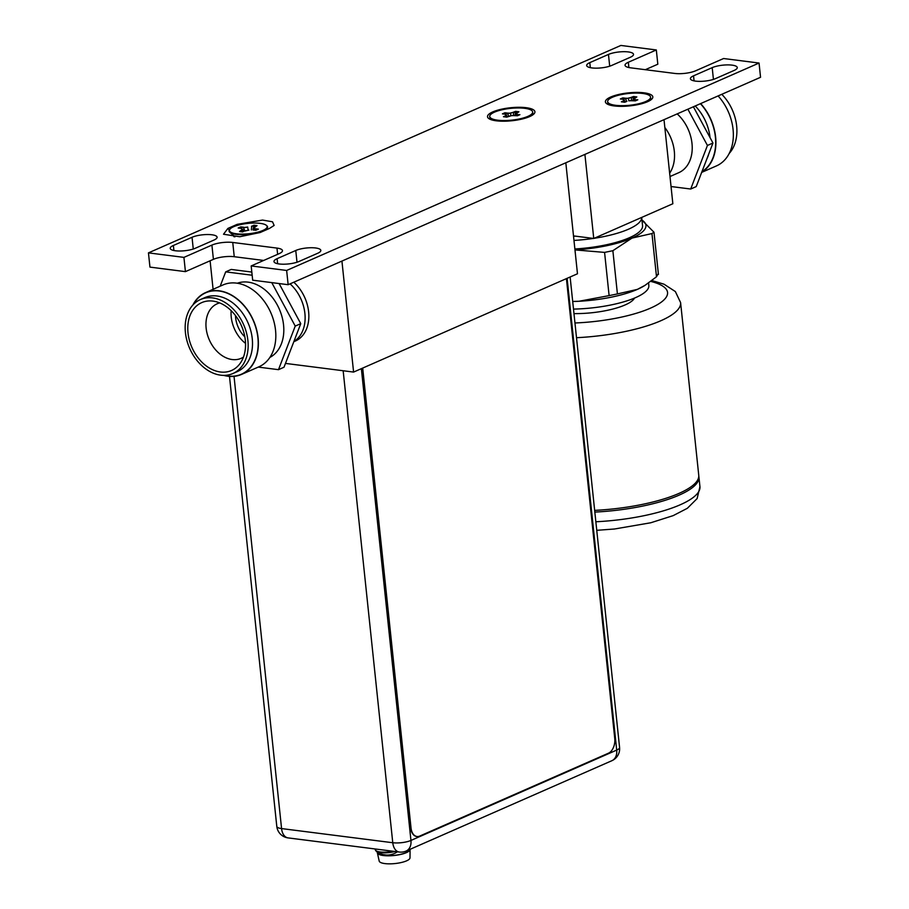 <?xml version="1.0" encoding="UTF-8"?>
<svg xmlns="http://www.w3.org/2000/svg" width="909" height="909" viewBox="0 0 909 909"><rect width="100%" height="100%" fill="white"/><g stroke="black" fill="none" stroke-linecap="round" stroke-linejoin="round"><path stroke-width="1.36" d="M664.013 119.67L672.853 203.741L593.747 238.476L584.907 154.405M593.747 238.476L573.499 235.897M669.638 173.199A35.746 26.077 -113.7 0 0 674.308 151.258A35.746 26.077 -113.7 0 0 664.843 127.51A35.746 26.077 66.3 0 1 669.638 173.199M573.545 236.283A44.689 12.249 -6 0 0 575.658 236.181M574.874 248.964A59.585 16.339 -6 0 0 642.561 225.671L641.697 217.421A59.585 16.339 174 0 1 594.134 238.306M593.338 238.431A59.585 16.339 174 0 1 573.977 240.419M641.97 220.103A62.982 17.271 174 0 1 631.994 238.09A62.982 17.271 174 0 1 574.977 249.907L604.576 252.395L612.871 250.702L617.416 293.925L609.11 295.618L604.576 252.395M641.799 220.001L653.991 232.238L651.958 233.545L631.994 238.09L612.871 250.702M572.693 301.436L578.874 301.277L609.11 295.618M617.416 293.925L637.379 289.38L645.026 285.335L656.503 276.768L651.958 233.545M657.889 274.2L656.503 276.768M572.704 301.515A62.982 17.271 -6 0 0 578.874 301.277A62.982 17.271 -6 0 0 637.379 289.38A62.982 17.271 -6 0 0 644.049 285.937L645.026 285.335M573.499 309.094A59.585 16.339 -6 0 0 648.844 285.506L648.583 282.983M573.965 313.605A44.689 12.249 -6 0 0 634.505 298.084M594.656 510.369A89.377 24.509 -6 0 0 698.748 475.282L680.602 302.617A89.377 24.509 174 0 1 576.499 337.705M698.782 476.146A89.377 24.509 174 0 1 698.93 476.998A89.377 24.509 174 0 1 594.827 512.085M497.678 120.193A21.577 5.92 174 0 1 489.735 116.511A21.577 5.92 174 0 1 501.677 109.853A21.577 5.92 174 0 1 524.709 108.319A21.577 5.92 174 0 1 532.663 112A21.577 5.92 174 0 1 520.721 118.659A21.577 5.92 174 0 1 497.678 120.193M489.735 116.511L489.928 118.306A21.577 5.92 -6 0 0 490.508 119.465M532.504 115.079A21.577 5.92 -6 0 0 532.844 113.795L532.663 112M515.528 115.511L516.176 113.67L517.028 114.602L519.914 114.67L517.414 115.773L514.755 115.523M517.028 114.602L516.653 115.659M511.858 115.682L514.608 115.409M508.892 116.284L506.779 117.136L503.472 116.716L505.745 115.716L506.654 117.091M506.04 115.92L506.529 115L505.745 115.716M507.404 116.829L505.222 114.216L502.427 113.864L504.915 112.761L507.586 113.102L508.62 116.295M506.268 114.841L505.222 114.216M502.893 113.898L504.915 112.761M504.961 112.989L505.665 114.409M507.483 113.386L510.574 113.227L507.586 113.102M510.881 115.75L510.574 113.227L515.619 111.375L518.925 111.796L515.982 113.761M513.54 112.625L513.46 115.466M515.619 111.375L515.028 115.443M615.598 105.308A21.577 5.92 174 0 1 607.644 101.626A21.577 5.92 174 0 1 619.597 94.968A21.577 5.92 174 0 1 642.629 93.445A21.577 5.92 174 0 1 650.571 97.115A21.577 5.92 174 0 1 638.629 103.785A21.577 5.92 174 0 1 615.598 105.308M607.644 101.626L607.837 103.421A21.577 5.92 -6 0 0 608.439 104.603M650.424 100.183A21.577 5.92 -6 0 0 650.764 98.911L650.571 97.115M633.448 100.626L634.084 98.786L634.936 99.729L637.823 99.797L635.334 100.888L632.664 100.649M634.936 99.729L634.573 100.774M629.778 100.797L632.528 100.535M626.812 101.399L624.688 102.251L621.392 101.831L623.665 100.831L624.574 102.217M623.949 101.035L624.449 100.126L623.665 100.831M625.312 101.944L623.142 99.342L620.336 98.979L622.824 97.888L625.494 98.229L626.54 101.41M624.188 99.956L623.142 99.342M620.813 99.024L622.824 97.888M622.881 98.115L623.574 99.524M625.403 98.513L628.494 98.342L625.494 98.229M628.789 100.865L628.494 98.342L633.539 96.502L636.834 96.922L633.891 98.888M631.46 97.74L631.38 100.581M633.539 96.502L632.948 100.569M229.738 229.443A19.362 5.306 -6 0 0 229.534 229.682A19.362 5.306 -6 0 0 229.818 232.306A19.362 5.306 -6 0 0 236.204 234.352A19.362 5.306 -6 0 0 267.132 228.375A19.362 5.306 -6 0 0 266.848 225.762A19.362 5.306 -6 0 0 266.61 225.568M260.156 223.364A18.953 5.193 174 0 1 266.405 225.375A18.953 5.193 174 0 1 258.69 231.92A18.953 5.193 174 0 1 236.42 233.783A18.953 5.193 174 0 1 229.897 229.216A18.953 5.193 174 0 1 260.156 223.364M245.078 230.875L248.884 230.102L244.93 231.034M242.589 229.295L241.078 228.386L242.544 229.295L239.544 231.511L242.703 231.943M240.283 231.579L242.214 230.727L242.839 231.84M242.192 230.681L242.544 229.295L243.794 231.42M241.078 228.386L238.169 228.011L240.749 226.886L243.567 227.602L244.862 230.954M247.68 227.034L243.567 227.602M251.679 226.511L253.895 225.443L256.599 225.796M251.486 226.261L253.895 225.443M253.85 225.227L257.031 225.637L253.838 227.943M254.668 226.671L253.327 229.92M255.281 229.034L254.031 227.852L255.259 229.091L257.724 229.398M255.497 228.761L258.406 229.136L255.804 230.295M258.236 229.17L255.815 230.238L253.054 230M240.851 227.25L241.567 228.602M243.555 227.534L247.737 227.318L248.112 230.25M251.691 226.568L251.35 229.966M255.815 230.238L252.963 229.875L253.895 225.602M255.259 229.091L254.906 230.125M565.818 162.779L577.476 273.768L353.59 372.076L341.932 261.088M210.104 260.792L213.092 289.301M285.471 363.407L353.59 372.076M293.812 341.704L295.368 341.034A35.746 26.077 -113.7 0 0 308.844 315.116A35.746 26.077 -113.7 0 0 293.8 282.222M290.073 283.858A35.746 26.077 66.3 0 1 293.902 341.477A35.746 26.077 -113.7 0 0 299.402 295.891A35.746 26.077 66.3 0 0 290.073 283.858M377.712 852.619A16.089 4.409 -6 0 0 377.712 852.687A16.089 4.409 -6 0 0 377.724 852.756A16.089 4.409 -6 0 0 394.029 855.403A16.089 4.409 -6 0 0 409.72 849.472M410.073 849.313A16.442 4.511 174 0 1 410.073 849.426A16.442 4.511 174 0 1 394.188 855.494A16.442 4.511 174 0 1 377.383 852.869A16.442 4.511 174 0 1 377.371 852.79A16.442 4.511 174 0 1 377.417 852.176M379.189 861.005A15.487 4.25 -6 0 0 379.201 861.073A15.487 4.25 -6 0 0 395.029 863.55A15.487 4.25 -6 0 0 410.004 857.835A15.487 4.25 -6 0 0 409.982 857.641M566.421 278.62L614.757 738.517A11.919 7.465 -82.7 0 1 608.496 753.186L419.685 836.087A11.919 7.465 -82.7 0 1 416.981 836.519A11.919 7.465 -82.7 0 1 411.027 827.974L362.691 368.077M416.799 836.485A11.919 7.465 97.3 0 1 416.617 836.462A11.919 7.465 97.3 0 1 410.652 827.917L362.339 368.236M375.212 848.983L376.315 851.392A12.715 3.488 -6 0 0 380.394 852.653A12.715 3.488 -6 0 0 394.972 851.494M384.018 854.778A17.703 11.09 -82.7 0 1 383.439 854.676A17.703 11.09 -82.7 0 1 383.371 854.665L385.121 854.88A17.703 11.09 97.3 0 0 386.325 855.039A17.703 11.09 97.3 0 0 386.564 855.051M393.631 853.79L393.574 853.812A17.703 12.919 -113.7 0 1 392.699 854.153A17.703 12.919 -113.7 0 1 391.972 854.369M223.739 375.383A44.689 32.599 -113.7 0 0 241.521 374.428A44.689 32.599 -113.7 0 0 251.225 315.957A44.689 32.599 66.3 0 0 205.593 292.596L223.023 284.937A44.689 32.599 66.3 0 1 268.666 308.299A44.689 32.599 -113.7 0 1 258.951 366.781L241.521 374.428M192.856 305.049A44.689 32.599 66.3 0 1 205.593 292.596M193.412 304.447A44.45 32.429 66.3 0 1 251.077 316.048A44.45 32.429 66.3 0 1 254.838 360.259A44.45 32.429 66.3 0 1 224.557 375.372M269.859 357.442A40.575 29.599 -113.7 0 0 277.313 305.004A40.575 29.599 66.3 0 0 237.283 283.233M271.768 282.619L295.232 326.081L278.484 369.668L258.247 367.088M220.183 286.187L225.693 271.859L252.157 275.234M279.108 283.551L300.754 323.661L284.006 367.236L278.484 369.668M225.693 271.859L231.216 269.439L251.816 272.064M244.851 336.898A24.134 17.601 -113.7 0 1 239.328 329.512A24.134 17.601 66.3 0 1 235.476 315.548M231.17 310.662A29.792 21.736 66.3 0 0 235.829 331.74A29.792 21.736 -113.7 0 0 245.532 343.375M219.694 302.913A29.792 21.736 66.3 0 0 217.194 303.776A29.792 21.736 66.3 0 0 210.718 342.761A29.792 21.736 -113.7 0 0 241.146 358.328A29.792 21.736 -113.7 0 0 243.476 357.067M193.708 351.101A37.064 27.031 66.3 0 1 212.536 301.049A37.064 27.031 66.3 0 1 239.612 321.979A37.064 27.031 -113.7 0 1 239.999 363.6A37.064 27.031 -113.7 0 1 193.708 351.101M200.423 299.55A40.394 29.474 66.3 0 0 191.64 352.419A40.394 29.474 -113.7 0 0 232.897 373.531A40.394 29.474 -113.7 0 0 241.68 320.661A40.394 29.474 66.3 0 0 200.423 299.55L204.775 297.641A40.394 29.474 66.3 0 1 246.032 318.752A40.394 29.474 66.3 0 1 237.26 371.622L232.897 373.531M300.754 323.661L295.232 326.081M645.322 69.698L657.821 64.209L656.321 49.961L620.858 45.45L148.451 252.872L149.951 267.11L185.425 271.632L213.41 259.338A14.896 4.079 -6 0 1 234.249 256.713L263.678 260.451M288.142 284.699L286.642 270.45L251.179 265.939L252.679 280.188L288.142 284.699L760.549 77.288L759.049 63.039L723.575 58.528L695.59 70.811A14.896 4.079 174 0 1 674.751 73.436L630.528 67.811A14.896 4.079 174 0 1 625.04 65.278A14.896 4.079 174 0 1 628.335 62.255L628.892 67.55M526.141 107.694A23.839 6.533 -6 0 0 497.746 110.148A23.839 6.533 -6 0 0 488.69 118.488A23.839 6.533 -6 0 0 496.291 120.806A23.839 6.533 -6 0 0 534.128 113.716A23.839 6.533 -6 0 0 526.141 107.694M251.179 265.939L279.165 253.656A14.896 4.079 174 0 0 282.46 250.634A14.896 4.079 174 0 0 276.972 248.089L232.749 242.464L234.249 256.713M148.451 252.872L183.925 257.383L211.911 245.089A14.896 4.079 174 0 1 232.749 242.464M656.321 49.961L628.335 62.255M286.642 270.45L759.049 63.039M614.189 105.933A23.839 6.533 -6 0 0 652.026 98.842A23.839 6.533 -6 0 0 644.038 92.82A23.839 6.533 -6 0 0 615.643 95.275A23.839 6.533 -6 0 0 606.587 103.615A23.839 6.533 -6 0 0 614.189 105.933M237.226 224.33L262.542 220.069L272.495 221.785L274.143 225.432L269.462 228.432L260.122 232.534L239.76 236.738L223.512 234.238L227.898 228.42L237.226 224.33L237.885 225.227M195.299 248.259A14.18 3.886 174 0 1 179.823 251.009A14.18 3.886 174 0 1 170.233 248.35A14.18 3.886 174 0 1 173.38 245.475L192.038 237.283A14.18 3.886 174 0 1 207.513 234.533A14.18 3.886 174 0 1 217.103 237.192A14.18 3.886 174 0 1 213.956 240.067L195.299 248.259M611.734 65.425A14.18 3.886 174 0 1 596.247 68.164A14.18 3.886 174 0 1 586.669 65.505A14.18 3.886 174 0 1 589.805 62.63L608.462 54.438A14.18 3.886 174 0 1 623.949 51.688A14.18 3.886 174 0 1 633.528 54.347A14.18 3.886 174 0 1 630.391 57.233L611.734 65.425M299.038 261.462A14.18 3.886 174 0 1 283.551 264.212A14.18 3.886 174 0 1 273.973 261.553A14.18 3.886 174 0 1 277.109 258.679L295.766 250.486A14.18 3.886 174 0 1 311.253 247.737A14.18 3.886 174 0 1 320.832 250.395A14.18 3.886 174 0 1 317.696 253.27L299.038 261.462M715.474 78.629A14.18 3.886 174 0 1 699.987 81.367A14.18 3.886 174 0 1 690.397 78.708A14.18 3.886 174 0 1 693.544 75.833L712.201 67.641A14.18 3.886 174 0 1 727.677 64.891A14.18 3.886 174 0 1 737.267 67.55A14.18 3.886 174 0 1 734.131 70.436L715.474 78.629M234.067 236.76L232.477 234.613M229.216 230.216L227.898 228.42M185.425 271.632L183.925 257.383M718.087 95.922A44.689 32.599 66.3 0 1 716.474 165.892L701.68 172.392M700.646 103.581A44.689 32.599 66.3 0 1 701.782 172.131M701.953 171.676A44.393 32.383 -113.7 0 0 700.43 103.683M706.827 159.007A40.575 29.599 -113.7 0 0 708.781 153.928M710.054 137.634A40.575 29.599 -113.7 0 0 695.203 105.978M693.397 106.762L712.963 143.031L696.214 186.606L690.692 189.027L671.035 186.527M687.874 109.194L707.441 145.451L690.692 189.027M677.171 113.886A35.746 26.077 66.3 0 1 692.215 146.792A35.746 26.077 66.3 0 1 678.728 172.699L669.99 176.539M721.78 94.297A40.394 29.474 66.3 0 1 729.211 153.451M712.963 143.031L707.441 145.451M650.764 281.404A77.458 21.237 174 0 1 656.196 305.356A77.458 21.237 174 0 1 574.954 322.979M595.849 521.766A89.377 24.509 -6 0 0 699.941 486.679L698.93 476.998M517.244 114.341L516.176 113.67L516.653 112.796M513.346 112.375L510.528 112.955M509.051 116.136L511.869 115.557L506.756 117.113L503.62 116.716M517.016 114.67L519.232 114.943M504.188 116.784L506.052 115.966M505.018 113.136L507.495 113.455M513.551 112.671L515.676 111.739M515.676 111.602L518.482 111.966M635.152 99.456L634.084 98.786L634.562 97.911M631.266 97.502L628.437 98.07M634.925 99.785L637.141 100.07M622.097 101.899L623.972 101.081M622.926 98.263L625.415 98.57M631.46 97.797L633.584 96.854M633.584 96.729L636.402 97.081M240.749 226.886L243.657 227.25M238.624 228.057L240.794 227.102M229.488 376.394L276.791 826.361A12.987 3.556 -6 0 0 281.574 828.576L392.768 842.734A12.987 3.556 -6 0 0 410.948 840.439L616.7 750.095L567.114 278.324M361.362 368.668L410.948 840.439A12.987 9.476 66.3 0 1 406.118 851.051L611.871 760.708A12.987 9.476 -113.7 0 0 616.7 750.095A12.987 3.556 -6 0 0 619.574 747.459L570.125 276.995M234.033 376.36L281.574 828.576A12.987 8.136 97.3 0 0 288.062 837.893L399.256 852.04A12.987 8.136 -82.7 0 1 392.768 842.734L343.159 370.747M375.292 849.722A13.044 3.579 -6 0 0 380.098 851.949A13.044 3.579 -6 0 0 393.018 851.244M173.903 250.509L173.38 245.475M193.265 249.032L192.038 237.283M590.339 67.675L589.805 62.63M609.7 66.187L608.462 54.438M277.643 263.712L277.109 258.679M297.004 262.235L295.766 250.486M694.067 80.878L693.544 75.833M713.429 79.39L712.201 67.641M276.972 248.089L277.631 254.327M211.911 245.089L213.41 259.338M658.423 274.45L653.991 232.238M651.889 280.551L664.024 284.199L675.364 291.562L680.602 302.617M699.941 486.679L697.123 498.564L687.34 508.301L673.183 515.63L650.776 522.766L614.393 529.015L596.747 530.311M519.743 114.716L517.403 115.75L511.858 115.545M506.427 114.886L505.393 114.239M505.313 114.216L502.575 113.864M518.755 111.841L516.539 112.818M516.426 112.921L515.937 113.83M637.663 99.842L635.311 100.865L629.778 100.672M626.892 101.251L624.676 102.228L621.54 101.831M624.347 100.001L623.313 99.365M623.233 99.331L620.483 98.979M636.675 96.968L634.448 97.933M634.346 98.036L633.846 98.956M265.917 229.988L267.132 228.375M234.988 236.794L229.818 232.306M242.714 231.897L239.692 231.511M242.748 229.341L241.249 228.409M241.169 228.375L238.317 228.011M256.861 225.682L254.554 226.693M254.452 226.796L253.793 228.011M399.256 852.04A12.987 12.987 0 0 0 406.118 851.051M611.871 760.708A12.987 12.987 0 0 0 619.574 747.459M276.791 826.361A12.987 12.987 0 0 0 288.062 837.893M410.004 857.835L410.073 849.426M379.201 861.073L377.383 852.869M376.315 851.392A17.737 17.737 0 0 0 383.439 854.676M386.325 855.039A17.737 17.737 0 0 0 392.699 854.153M394.461 853.471A17.737 17.737 0 0 0 397.358 851.801"/></g></svg>
